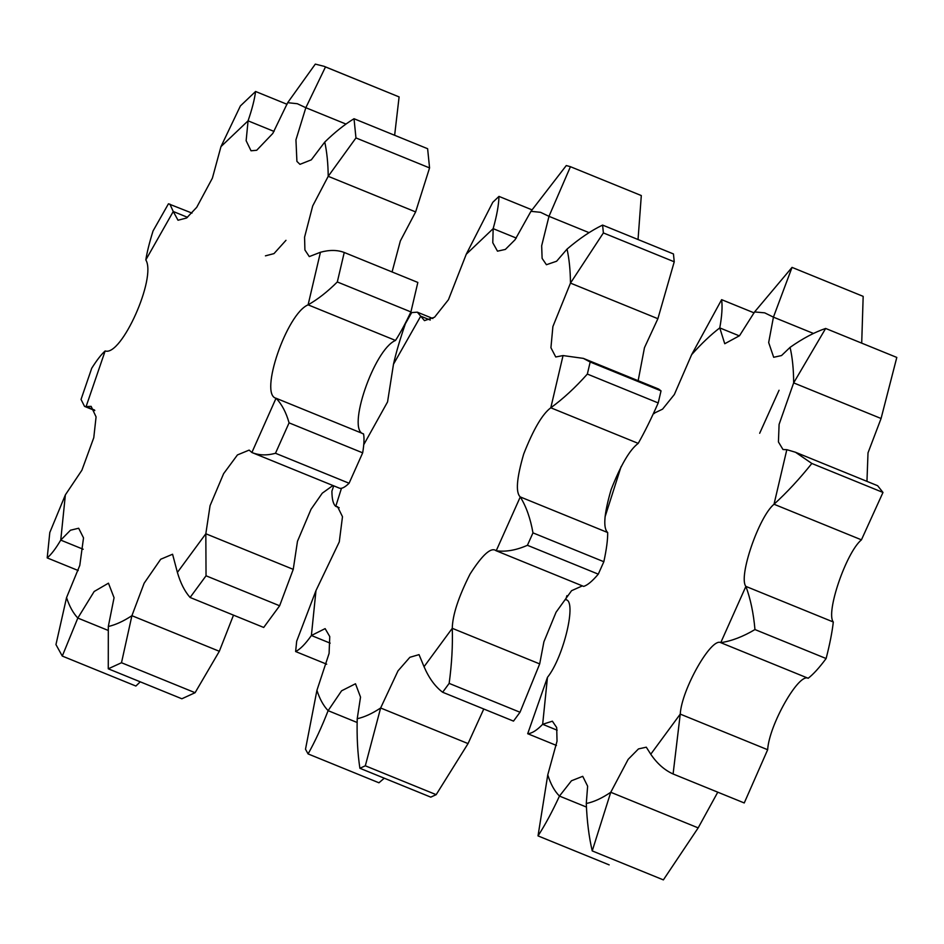 <?xml version="1.0" encoding="UTF-8"?>
<svg xmlns="http://www.w3.org/2000/svg" width="944" height="944" viewBox="0 0 944 944"><rect width="100%" height="100%" fill="white"/><g stroke="black" fill="none" stroke-linecap="round" stroke-linejoin="round"><path stroke-width="1.42" d="M324.122 66.328L315.308 64.109L287.672 102.684L297.336 103.722L305.832 107.71L325.491 66.93L324.122 66.328L399.1 96.913L325.491 66.93M394.639 135.275L399.1 96.913M395.512 340.442C400.291 333.02 405.424 323.521 410.923 311.933L417.838 282.445L344.241 252.473L337.315 281.961C327.474 291.767 317.727 299.39 308.098 304.841L395.512 340.442C374.107 349.256 346.318 430.417 363.523 433.886L276.108 398.274C258.904 394.816 286.693 313.644 308.098 304.841L320.441 252.26L309.29 256.591L304.912 249.971L304.57 237.204L312.7 205.934L328.217 176.304C328.064 163.336 326.907 151.925 324.76 142.072L311.308 159.843L299.968 164.339L296.912 161.4L295.944 139.854L305.832 107.71L345.976 124.065M332.925 485.511L322.258 493.193L311.024 509.276L297.478 541.301L293.242 569.362L205.827 533.761L210.064 505.689L223.61 473.664L237.451 454.925L249.145 450.099L251.883 452.506L276.037 398.25M206.04 575.793L205.827 533.761L177.401 572.418C180.481 583.05 184.705 591.404 190.098 597.469L206.04 575.793L279.636 605.777L263.706 627.453L190.098 597.469M233.498 615.146L219.327 651.289L131.912 615.689L144.137 583.227L160.692 559.249L172.575 554.246L177.401 572.418M121.493 662.735L131.912 615.689C123.475 621.235 115.616 624.834 108.312 626.497L108.265 668.8L121.493 662.735L195.089 692.707L181.862 698.772L108.265 668.8M108.053 630.368L77.821 618.06L94.164 591.499L108.466 583.18L114.059 597.717L108.312 626.497M62.28 656.068L77.821 618.06C73.148 613.081 69.384 606.26 66.552 597.599L55.956 644.587L62.28 656.068L135.877 686.04L140.255 681.828M83.19 549.255L60.746 540.11L70.458 530.221L78.671 528.239L83.52 537.879L79.792 565.409L66.552 597.599M47.2 557.904C51.283 554.47 55.802 548.535 60.746 540.11L65.372 494.868L49.796 532.534L47.2 557.904L78.234 570.542M94.577 410.05L86.093 406.604L91.143 406.357L96.076 416.882L93.775 437.721L81.904 470.206L65.372 494.868M86.093 406.604L105.15 350.944C101.397 354.283 96.925 360.042 91.733 368.219L81.042 399.43L84.523 406.368L86.093 406.604M287.672 102.684L272.792 133.446L256.697 150.273L251.033 150.792L246.136 140.715L248.071 120.832L220.967 146.615L212.388 178.156L196.706 207.338L186.57 218.017L178.015 220.235L173.259 211.503L145.824 259.907C156.763 277.678 121.434 356.749 105.15 350.944M145.824 259.907C147.04 252.131 149.447 242.478 153.058 230.938L168.445 203.798L191.998 213.096M220.967 146.615L240.39 105.94L255.588 91.485L287.082 104.312M427.62 148.715L354.024 118.732L355.959 137.93L429.567 167.914L427.62 148.715M410.923 311.933L337.315 281.961M362.673 452.837L289.076 422.853L275.483 453.262L349.091 483.245L362.673 452.837C364.113 444.187 364.384 437.874 363.523 433.886M392.079 271.955L400.35 240.944L415.631 211.916L328.217 176.304L355.959 137.93M285.973 240.319L273.984 253.617L265.429 255.848M219.327 651.289L195.089 692.707M251.883 452.506L339.321 488.119L251.883 452.506C258.975 455.397 266.845 455.657 275.483 453.262M339.297 488.107L339.321 488.119C341.527 489.027 344.796 487.411 349.091 483.245M293.242 569.362L279.636 605.777M276.108 398.274C281.831 404.244 286.15 412.434 289.076 422.853M415.631 211.916L429.567 167.914M320.441 252.26C329.373 249.794 337.303 249.853 344.241 252.473M324.76 142.072C334.825 132.254 344.584 124.478 354.024 118.732M274.067 131.428L248.071 120.832C252.024 109.327 254.538 99.545 255.588 91.485M187.514 217.309L173.259 211.503L169.861 204.081M530.953 211.326L540.558 212.317L548.983 216.329L570.436 166.699L566.282 165.554L530.953 211.326L515.058 239.752L505.37 249.417L497.488 251.175L492.78 242.738L493.157 228.649C496.827 215.633 498.762 204.883 498.975 196.399L492.768 202.311L466.253 254.243L448.459 299.696L434.559 317.219L424.47 320.63L417.307 312.169L411.678 312.594L405.401 323.686C400.032 339.167 396.067 352.678 393.483 364.231L387.559 401.908L363.747 444.718M638.038 239.528L641.306 195.561L570.436 166.699M563.049 355.569L583.333 358.378L658.664 389.058L661.036 390.875L590.177 362.012L587.345 374.072C575.226 387.677 563.037 398.911 550.8 407.784L638.215 443.385C629.801 449.604 620.774 465.014 611.122 489.606C604.054 513.843 602.909 528.144 607.688 532.546L520.274 496.933C515.495 492.544 516.639 478.23 523.708 453.993C533.36 429.414 542.387 414.003 550.8 407.784L563.049 355.569L555.745 356.974L550.93 347.734L552.889 326.565L570.471 283.106C570.341 270.185 569.197 258.845 567.037 249.098L556.618 261.228L546.423 264.721L542.116 258.396L541.667 245.77L548.983 216.329L589.056 232.649M532.971 532.864C530.445 518.457 526.209 506.48 520.274 496.933L496.214 550.777C505.854 552.051 516.25 550.222 527.425 545.29L532.971 532.864L603.841 561.727L598.284 574.153L527.425 545.29M582.365 585.87L571.568 590.684L556.051 612.243L543.897 641.814L539.685 663.915L452.27 628.315C452.554 615.063 458.489 596.974 470.065 574.046C482.561 554.506 491.269 546.753 496.214 550.777L495.6 550.482M449.155 683.385C451.787 663.951 452.825 645.59 452.27 628.315L424.045 666.7C428.942 678.087 435.137 686.595 442.642 692.247L449.155 683.385L520.014 712.248L513.501 721.11L442.642 692.247M483.776 709.003L468.047 743.589L380.633 707.988L398.014 670.854L409.873 657.295L419.042 654.629L424.045 666.7M365.316 765.796L380.633 707.988C372.255 713.546 364.455 717.121 357.221 718.726C356.738 736.993 357.634 753.501 359.9 768.274L365.316 765.796L436.175 794.659L430.771 797.137L359.9 768.274M357.139 722.49L328.123 710.667L341.586 690.807L355.487 683.763L360.525 697.12L357.221 718.726M308.086 753.926C314.954 741.689 321.633 727.269 328.123 710.667C323.45 705.77 319.721 698.997 316.924 690.347L305.502 749.229L308.086 753.926L378.945 782.788L384.279 778.198M330.152 643.147L311.39 635.501L325.125 628.621L329.763 636.563L329.09 653.425L316.924 690.347M295.625 651.549C300.227 649.248 305.478 643.902 311.39 635.501L315.98 590.578L296.687 641.177L295.625 651.549L326.695 664.198M339.179 507.754L335.757 506.35L337.598 506.739L342.483 516.698L339.285 541.88L315.98 590.578M333.704 485.83L331.91 491.163C331.946 499.187 333.22 504.261 335.757 506.35L341.468 488.272M393.483 364.231L420.729 316.169L430.263 320.051M466.253 254.243L493.157 228.649L516.321 238.077M531.979 209.839L498.975 196.399M673.45 253.948L602.591 225.085L603.381 232.932L674.24 261.795L673.45 253.948M661.036 390.875L658.204 402.935L587.345 374.072M638.156 380.703L644.469 347.675L657.885 318.706L570.471 283.106L603.381 232.932M468.047 743.589L436.175 794.659M598.284 574.153C592.313 581.197 587.428 585.28 583.628 586.389L496.214 550.777M539.685 663.915L520.014 712.248M638.215 443.385C644.61 432.14 651.277 418.652 658.204 402.935M607.688 532.546C607.783 539.708 606.496 549.432 603.841 561.727M567.037 249.098C579.451 238.513 591.31 230.501 602.591 225.085M657.885 318.706L674.24 261.795M583.333 358.378L590.177 362.012M754.586 311.933L764.687 312.842L773.431 317.149L792.028 267.388L754.586 311.933L739.53 335.71L724.744 343.734L719.765 327.898C721.936 316.205 722.561 306.788 721.629 299.661L691.645 354.649L674.335 394.533L662.57 409.141L653.413 413.566M861.707 343.144L863.17 296.369L792.028 267.388M786.824 449.674L795.509 452.259L811.84 463.469C799.462 478.962 786.859 492.556 774.021 504.238L861.435 539.838C846.237 552.323 825.563 612.691 833.304 622.002L745.89 586.401C738.149 577.091 758.823 516.722 774.021 504.238L786.824 449.674L783.001 449.533L778.434 441.945L779.095 424.399L793.656 382.886C793.609 369.257 792.417 357.41 790.069 347.368L781.526 355.558L773.679 357.28L768.664 342.542L773.431 317.149L813.457 333.456M745.89 586.401L720.756 642.663C731.6 641.047 743.011 636.669 754.964 629.554C753.513 613.163 750.492 598.779 745.89 586.401M808.17 678.264C798.742 672.718 768.994 725.216 767.661 749.725L680.246 714.112C681.58 689.616 711.328 637.117 720.756 642.663L808.17 678.264C813.303 674.323 819.286 667.738 826.118 658.534L754.964 629.554M680.246 714.112L650.758 754.221C657.095 763.554 664.541 770.139 673.096 773.986L680.246 714.112M717.77 792.181L698.171 827.888L610.756 792.276L628.173 759.33L638.463 748.922L646.298 747.188L650.758 754.221M592.23 850.91L610.756 792.276C601.953 798.246 593.788 801.987 586.283 803.497C586.979 821.174 588.973 836.986 592.23 850.91L663.372 879.891L698.171 827.888M586.436 807.061L559.462 796.075L571.462 780.771L582.743 776.322L587.628 786.187L586.283 803.497M559.462 796.075C554.506 791.107 550.6 784.027 547.768 774.847L538.021 835.9C545.172 824.855 552.311 811.58 559.462 796.075M557.172 730.208L542.658 724.296L552.382 721.192L556.7 727.564L557.031 741.182L547.768 774.847M542.658 724.296L547.461 677.355L527.696 733.724C531.944 733.429 536.935 730.278 542.658 724.296M566.919 595.652L565.692 599.735C577.197 599.971 563.804 657.012 547.461 677.355M621.105 466.572L605.01 517.005M691.645 354.649C701.368 343.71 710.738 334.801 719.765 327.898L739.376 335.887M609.175 864.881L538.021 835.9M866.958 481.369L868.008 452.86L881.071 418.499L793.656 382.886L825.646 328.453C814.471 332.241 802.612 338.542 790.069 347.368M779.06 390.25L759.684 433.272M556.441 745.441L527.696 733.724M767.661 749.725L744.25 802.966L673.096 773.986M754.126 312.889L721.629 299.661M654.216 413.555L653.543 413.283M795.509 452.27L877.637 485.712L882.982 492.449L811.84 463.469M881.071 418.499L896.8 357.434L825.646 328.453M833.304 622.002C832.183 632.055 829.788 644.233 826.118 658.534M861.435 539.838L882.982 492.449M84.594 406.404L94.789 410.557M417.307 312.169L432.871 318.506M653.555 413.248L654.286 413.555"/></g></svg>
